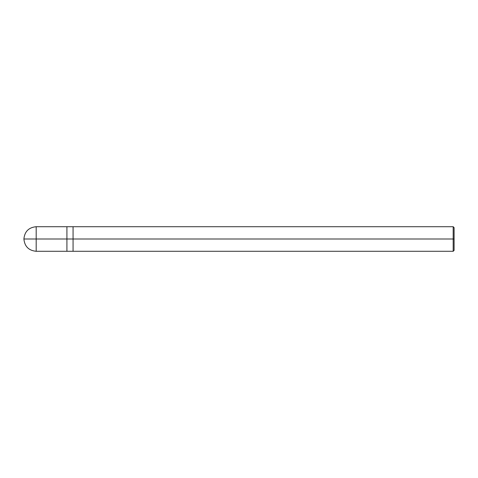 <?xml version="1.0" encoding="UTF-8"?>
<svg xmlns="http://www.w3.org/2000/svg" width="478" height="478" viewBox="0 0 478 478"><rect width="100%" height="100%" fill="white"/><g stroke="black" fill="none" stroke-linecap="round" stroke-linejoin="round"><path stroke-width="0.36" stroke-dasharray="2.39 1.79" d="M66.92 239L66.92 251.291L66.92 226.709L66.92 251.291L66.92 239L36.191 239L36.191 226.709L36.191 239L36.191 226.709L36.191 239L66.92 239L66.92 226.709L66.92 239L66.92 226.709L66.92 239L73.068 239L73.068 226.709L73.068 239L73.068 226.709L73.068 239L73.068 226.709L73.068 239L73.068 226.709L73.068 239L453.18 239L453.18 226.709L453.18 239L453.18 226.709L453.18 239L454.1 239L454.1 227.63L454.1 250.37L454.1 239L453.18 239L453.18 251.291L453.18 239L73.068 239L73.068 251.291L73.068 239L66.92 239L66.92 251.291L66.92 239M23.9 239L36.191 239L23.9 239M36.191 239L36.191 251.291L36.191 239M73.068 239L73.068 251.291L73.068 239M453.18 239L453.18 251.291L453.18 239"/><path stroke-width="0.72" d="M66.92 239L66.92 251.291L66.92 226.709L66.92 239L23.9 239L36.191 239L36.191 226.709L36.191 251.291L36.191 239L36.191 251.291L36.191 239L66.92 239L66.92 251.291L66.92 226.709L66.92 251.291L66.92 239L73.068 239L73.068 226.709L73.068 239L66.92 239M454.1 239L454.1 250.37L454.1 227.63L454.1 239L453.18 239L453.18 226.709L453.18 239L73.068 239L73.068 226.709L73.068 251.291L73.068 239L73.068 251.291L73.068 239L453.18 239L453.18 226.709L453.18 251.291L453.18 239L453.18 251.291L453.18 239L454.1 239L454.1 250.37L454.1 239M454.1 227.63L453.18 226.709L36.191 226.709C28.728 227.438 24.629 231.537 23.9 239C24.629 246.463 28.728 250.562 36.191 251.291L453.18 251.291L454.1 250.37"/></g></svg>
